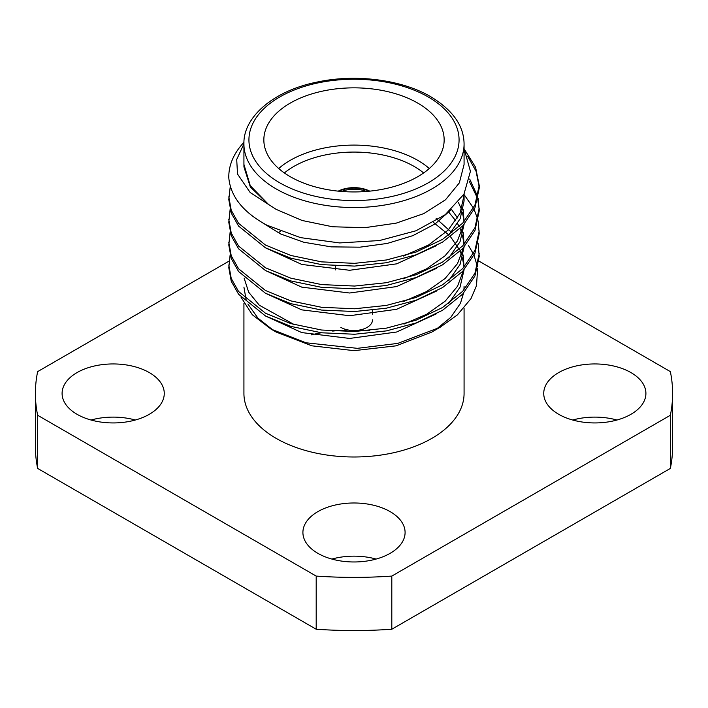 <?xml version="1.0" encoding="UTF-8"?>
<svg xmlns="http://www.w3.org/2000/svg" width="708" height="708" viewBox="0 0 708 708"><rect width="100%" height="100%" fill="white"/><g stroke="black" fill="none" stroke-linecap="round" stroke-linejoin="round"><path stroke-width="1.06" d="M630.952 372.585A51.091 29.497 0 0 0 575.277 366.186A51.091 29.497 0 0 0 543.735 393.436A51.091 29.497 0 0 0 558.7 414.295A51.091 29.497 0 0 0 614.376 420.694A51.091 29.497 0 0 0 645.908 393.436A51.091 29.497 0 0 0 630.952 372.585M616.96 420.021A51.091 29.497 0 0 0 572.683 420.021M390.126 511.627A51.091 29.497 0 0 0 334.45 505.229A51.091 29.497 0 0 0 302.909 532.478A51.091 29.497 0 0 0 317.874 553.337A51.091 29.497 0 0 0 373.55 559.727A51.091 29.497 0 0 0 405.091 532.478A51.091 29.497 0 0 0 390.126 511.627M376.134 559.063A51.091 29.497 0 0 0 331.866 559.063M149.299 372.585A51.091 29.497 0 0 0 93.624 366.186A51.091 29.497 0 0 0 62.092 393.436A51.091 29.497 0 0 0 77.048 414.295A51.091 29.497 0 0 0 132.723 420.694A51.091 29.497 0 0 0 164.265 393.436A51.091 29.497 0 0 0 149.299 372.585M135.317 420.021A51.091 29.497 0 0 0 91.04 420.021M468.422 245.402L473.342 253.827M474.006 255.287L477.396 266.491M477.661 268.261L476.493 285.696L470.97 298.661L457.333 314.945L440.137 327.264L397.763 343.398L357.283 348.336L305.945 342.787L270.978 329.061L252.331 314.768L241.065 297.272M440.137 327.255L431.836 332.052L396.117 345.823L354 350.655L311.883 345.823L276.164 332.052L270.978 329.061M435.712 329.698L450.81 317.334L460.457 303.281L463.581 293.103M243.924 287.112L246.083 299.634M247.889 304.006L257.969 318.175L273.633 330.539M243.924 143.883L236.711 159.477L237.516 174.053L250.154 192.496L268.544 204.47L250.358 187.045L243.941 166.946L243.933 164.424L250.26 185.673L268.544 204.47L276.164 209.364L302.112 220.48L332.53 226.764L364.788 227.684L396.126 223.162L423.827 213.577L445.518 199.762L459.333 182.903L464.076 164.46L464.076 143.981A110.076 63.552 180 0 1 396.126 202.7A110.076 63.552 180 0 1 276.164 188.921A110.076 63.552 180 0 1 243.924 143.981C242.986 117.537 273.084 90.633 317.768 81.933C356.248 73.738 402.1 79.792 430.8 96.757C452.819 110.112 463.908 125.856 464.076 143.981M228.79 176.823L228.799 177.894C230.613 196.691 243.34 212.471 266.996 225.241L300.635 237.649L339.583 242.933L379.506 240.543L416.021 230.773L445.199 214.719L463.961 194.151L470.431 171.318L464.076 148.645M467.678 156.273L476.059 171.239L479.192 186.823M464.829 149.99L475.572 167.238L479.21 185.452L479.21 188.204L474.944 207.833L462.722 225.879L442.535 242.127L416.109 254.783L386.409 262.73L354.575 266.093L321.591 264.624L290.899 258.234L265.465 247.809L238.569 226.082L231.242 213.073L228.79 199.567L230.277 186.248M479.21 185.452L474.944 205.072L462.722 223.117L442.535 239.375L416.109 252.021L386.409 259.978L354.575 263.332L321.591 261.871L290.899 255.482L265.465 245.048L238.569 223.321L231.242 210.311L228.79 196.806M478.13 243.614L479.21 256.367L474.944 275.987L462.722 294.032L442.535 310.29L416.109 322.936L386.409 330.893L354.575 334.247L321.591 332.787L290.899 326.397L265.465 315.963L238.569 294.236L231.242 281.226L228.79 267.721L230.118 254.977M479.21 253.606L474.944 273.226L462.722 291.271L442.535 307.529L416.109 320.175L386.409 328.131L354.575 331.494L321.591 330.025L290.899 323.636L265.465 313.21L238.569 291.484L231.242 278.465L228.79 264.969M478.13 220.896L479.21 233.64L474.944 253.269L462.722 271.314L442.535 287.572L416.109 300.219L386.409 308.175L354.575 311.529L321.591 310.069L290.899 303.67L265.465 293.245L238.569 271.518L231.242 258.509L228.79 245.003L230.118 232.259M464.059 194.55L473.484 208.125M474.165 209.506L477.803 219.515M479.21 230.888L474.944 250.508L462.722 268.553L442.535 284.811L416.109 297.457L386.409 305.413L354.575 308.776L321.591 307.307L290.899 300.918L265.465 290.492L238.569 268.766L231.242 255.747L228.79 242.242M469.245 181.151L477.44 198.169M477.803 199.559L479.192 209.55M478.13 198.178L479.21 210.922L474.944 230.551L462.722 248.596L442.535 264.845L416.109 277.501L386.409 285.457L354.575 288.811L321.591 287.342L290.899 280.952L265.465 270.527L238.569 248.8L231.242 235.791L228.79 222.285L230.118 209.533M469.696 179.044L477.803 196.797M479.21 208.17L474.944 227.79L462.722 245.835L442.535 262.093L416.109 274.739L386.409 282.696L354.575 286.05L321.591 284.589L290.899 278.2L265.465 267.774L238.569 246.048L231.242 233.029L228.79 219.524M417.747 103.094A90.155 52.047 0 0 0 319.503 91.81A90.155 52.047 0 0 0 263.845 139.892A90.155 52.047 0 0 0 290.253 176.699A90.155 52.047 0 0 0 388.497 187.983A90.155 52.047 0 0 0 444.155 139.892A90.155 52.047 0 0 0 417.747 103.094M278.704 168.522A90.155 52.047 180 0 1 417.747 160.344A90.155 52.047 180 0 1 429.296 168.522M423.641 172.947A85.146 49.162 0 0 0 414.207 166.477A85.146 49.162 0 0 0 284.359 172.947M369.762 191.142A23.541 13.594 0 0 0 338.238 191.142M369.08 191.213A23.541 13.594 0 0 0 338.92 191.213M243.924 303.528L243.924 393.436A110.076 63.552 0 0 0 276.164 438.376A110.076 63.552 0 0 0 396.126 452.155A110.076 63.552 0 0 0 464.076 393.436L464.076 308.13M463.961 289.917L464.067 286.218M369.426 330.512A110.076 63.552 0 0 0 359.868 329.981M348.132 329.981A110.076 63.552 0 0 0 332.68 331.087M321.335 332.751A110.076 63.552 0 0 0 311.299 334.866M672.6 393.436L672.6 446.606A318.6 183.938 180 0 1 670.352 468.43L670.352 415.269A318.6 183.938 180 0 0 672.6 393.436A318.6 183.938 180 0 0 670.352 371.611L478.971 261.119M391.807 629.244A318.6 183.938 180 0 1 316.193 629.244L316.193 576.082A318.6 183.938 0 0 0 391.807 576.082L391.807 629.244L670.352 468.43M37.648 468.43A318.6 183.938 180 0 1 35.4 446.606L35.4 393.436A318.6 183.938 180 0 0 37.648 415.269L37.648 468.43L316.193 629.244M341.663 191.452A21.541 12.434 180 0 1 366.337 191.452M340.893 327.397A18.532 10.7 0 0 0 361.089 329.716A18.532 10.7 0 0 0 372.532 319.83M451.677 209.258L435.11 223.905L412.826 235.658L387.241 243.437L359.903 247.181L331.132 246.862L303.75 242.233L280.465 233.897L262.323 222.639M463.59 194.797L463.961 198.125M403.25 256.128L428.561 244.995L448.146 230.109L460.023 213.303L464.067 195.293L464.067 201.028L460.165 218.728L448.713 235.26M436.632 245.57L396.63 263.854L349.61 270.279L301.785 264.438L265.659 247.915M458.306 202.249L461.572 209.497M462.483 212.373L463.961 220.887M464.059 224.409L460.041 241.738L448.722 257.978M436.624 268.297L396.622 286.572L349.602 293.006L301.776 287.147L265.65 270.633M448.606 211.984L455.793 220.816M457.589 223.693L459.2 226.666M460.103 228.551L461.572 232.224M462.483 235.091L464.014 244.419M464.059 247.127L460.05 264.465L448.722 280.695M436.641 291.006L396.63 309.29L349.593 315.724L301.758 309.865L265.624 293.333M433.517 222.445L448.969 235.083M450.492 236.729L459.2 249.375M460.103 251.269L461.581 254.96M462.483 257.827L464.023 267.137M464.067 269.845L460.041 287.174L448.73 303.413M436.668 313.706L396.657 332.008L349.602 338.442L301.75 332.583L265.615 316.051M463.182 209.524L464.067 221.648M463.457 225.082L457.483 240.87L445.058 255.818L426.526 268.881L403.516 278.775M451.483 209.444L457.58 217.976M463.182 232.251L464.067 244.366M463.457 247.8L457.51 263.562L445.128 278.483L426.65 291.537L403.702 301.44M436.19 218.542L452.014 232.808M463.182 254.986L464.067 267.084M463.457 270.518L457.536 286.244L445.19 301.148L426.791 314.193L403.914 324.096M294.298 324.627L259.278 305.21L248.667 292.183L244.092 278.04M463.457 293.236L460.457 303.281M228.799 177.894A125.21 72.287 180 0 1 228.79 176.788A125.21 72.287 180 0 1 243.959 142.299M35.4 393.436A318.6 183.938 180 0 1 37.648 371.611L228.985 261.146M280.545 231.374L278.156 232.764M37.648 415.269L316.193 576.082M391.807 576.082L670.352 415.269M279.704 182.788A105.067 60.658 0 0 0 428.296 182.788A105.067 60.658 0 0 0 428.296 97.005A105.067 60.658 0 0 0 279.704 97.005A105.067 60.658 0 0 0 279.704 182.788M335.468 269.907L335.468 265.863M372.532 314.122L372.532 310.219M243.924 164.424L243.924 143.981"/></g></svg>
